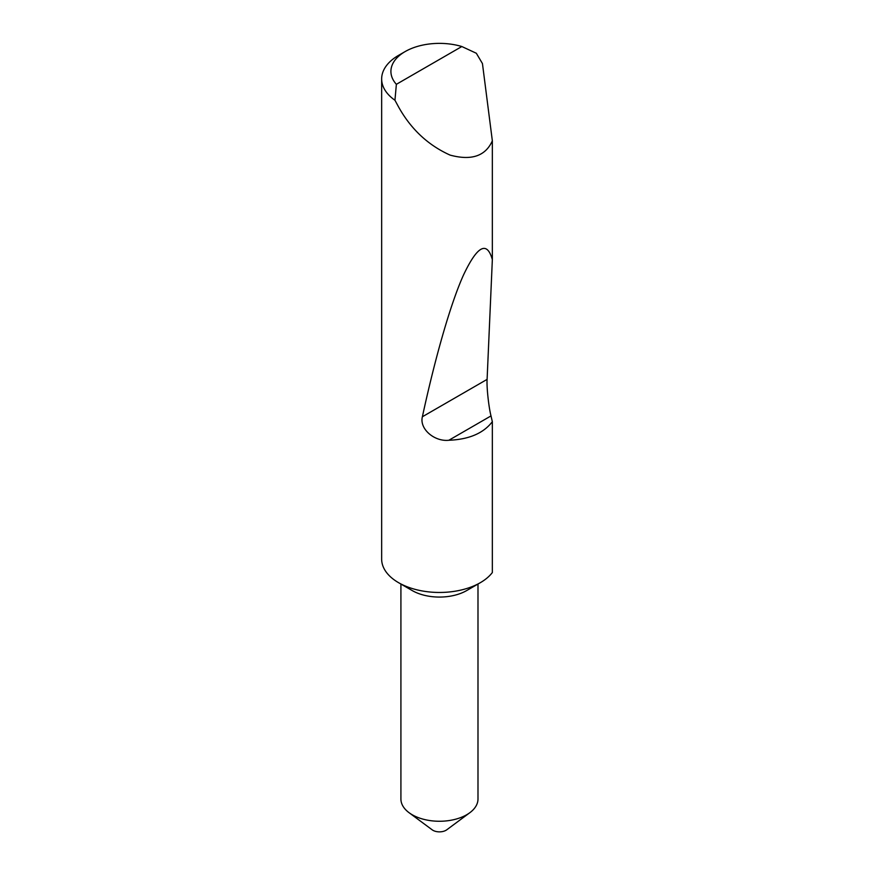<?xml version="1.0" encoding="UTF-8"?>
<svg xmlns="http://www.w3.org/2000/svg" width="874" height="874" viewBox="0 0 874 874"><rect width="100%" height="100%" fill="white"/><g stroke="black" fill="none" stroke-linecap="round" stroke-linejoin="round"><path stroke-width="1.31" d="M466.705 590.551L480.329 582.685L466.705 590.551A38.532 22.243 180 0 1 412.2 590.551L398.577 582.685A57.804 33.376 0 0 0 480.329 582.685L480.329 582.685A57.804 33.376 0 0 0 492.346 572.536L492.346 421.683C483.486 433.264 468.988 439.458 448.832 440.267C434.476 441.851 419.225 428.916 422.382 416.756C434.542 360.449 450.034 304.884 463.438 275.146C477.313 245.769 486.949 240.59 492.346 259.611L487.102 379.382C486.534 386.789 488.675 406.88 491.002 415.915L492.346 421.683M477.991 584.029L477.991 799.022A38.532 22.243 180 0 1 469.851 812.689A38.532 22.243 180 0 1 466.705 814.743A38.532 22.243 180 0 1 409.054 812.689A38.532 22.243 180 0 1 400.915 799.022L400.915 584.029M469.851 812.689L446.745 829.808A9.253 5.342 180 0 1 445.991 830.3A9.253 5.342 180 0 1 432.16 829.808L409.054 812.689M461.833 46.53A48.551 28.034 0 0 0 405.121 51.588A48.551 28.034 0 0 0 396.37 84.319L461.833 46.53L476.33 53.259L482.448 63.573L492.346 140.812C485.518 156.096 471.436 160.86 450.099 155.102C428.151 145.226 410.977 129.177 398.577 106.956L394.95 100.248A57.804 33.376 180 0 1 381.654 78.955L381.654 559.087A57.804 33.376 0 0 0 398.577 582.685L398.577 582.685M492.346 140.812L492.346 259.611M381.654 78.955A57.804 33.376 180 0 1 398.577 55.357L405.121 51.588M396.37 84.319L394.95 100.248M491.002 415.915L448.832 440.267M487.102 379.382L422.382 416.756"/></g></svg>

